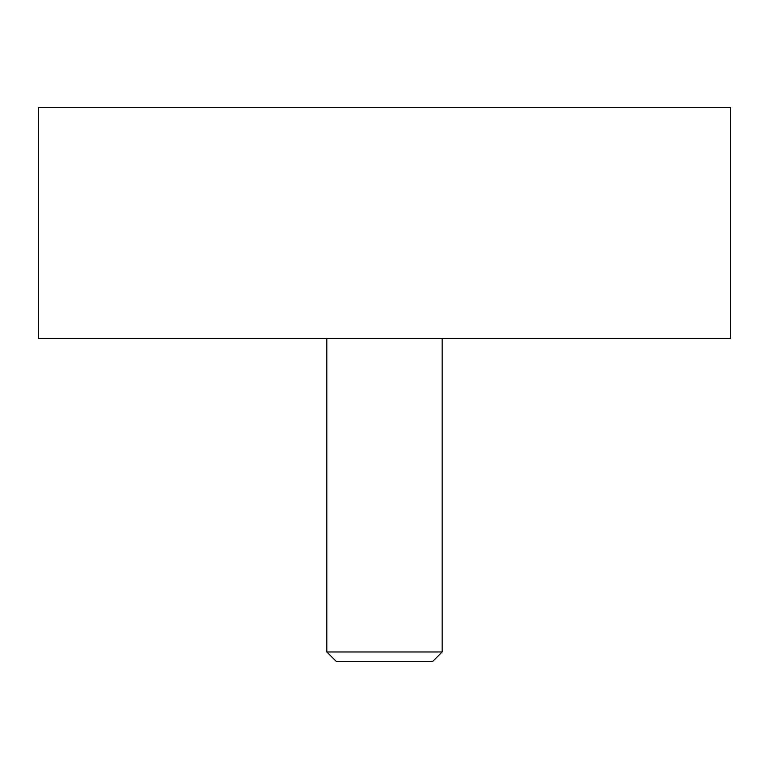 <?xml version="1.0" encoding="UTF-8"?>
<svg xmlns="http://www.w3.org/2000/svg" width="769" height="769" viewBox="0 0 769 769"><rect width="100%" height="100%" fill="white"/><g stroke="black" fill="none" stroke-linecap="round" stroke-linejoin="round"><path stroke-width="1.15" d="M730.55 338.36L38.45 338.36L38.45 107.66L730.55 107.66L730.55 338.36M442.175 651.977L432.812 661.34L336.188 661.34L326.825 651.977L442.175 651.977L442.175 338.36M326.825 338.36L326.825 651.977"/></g></svg>
